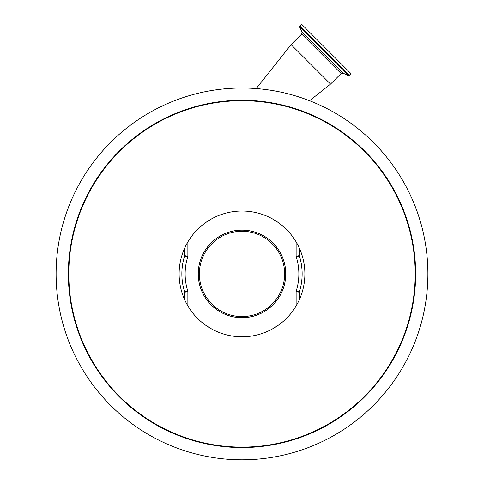 <?xml version="1.0" encoding="UTF-8"?>
<svg xmlns="http://www.w3.org/2000/svg" width="484" height="484" viewBox="0 0 484 484"><rect width="100%" height="100%" fill="white"/><g stroke="black" fill="none" stroke-linecap="round" stroke-linejoin="round"><path stroke-width="0.73" d="M299.548 291.374A3.279 3.279 180 0 0 299.408 292.33L296.129 291.326L299.548 291.374A60.143 60.143 0 0 0 299.548 256.441L296.129 256.49L299.408 255.485L299.408 248.262M299.408 292.33L299.408 299.554M278.221 325.302L272.323 328.987M211.677 328.987L205.779 325.302M179.122 273.908A62.878 62.878 0 0 0 242 336.785A62.878 62.878 0 0 0 304.878 273.908A62.878 62.878 0 0 0 242 211.03A62.878 62.878 0 0 0 179.122 273.908M68.353 273.908A173.647 173.647 0 0 0 242 447.555A173.647 173.647 0 0 0 415.647 273.908A173.647 173.647 0 0 0 242 100.261A173.647 173.647 0 0 0 68.353 273.908M427.892 273.908A185.892 185.892 0 0 0 242 88.015A185.892 185.892 0 0 0 56.108 273.908A185.892 185.892 0 0 0 242 459.8A185.892 185.892 0 0 0 427.892 273.908M272.323 218.828L278.221 222.513M205.779 222.513L211.677 218.828M184.592 255.485L187.871 256.49L184.452 256.441A3.279 3.279 -163.1 0 0 184.592 255.485L184.592 248.262M184.452 291.374L187.871 291.326L184.592 292.33A3.279 3.279 -0 0 0 184.452 291.374A60.143 60.143 0 0 1 184.452 256.441A60.143 60.143 0 0 0 181.857 273.908M184.592 299.554L184.592 292.33M302.143 273.908A60.143 60.143 0 0 0 299.548 256.441A3.279 3.279 -16.9 0 1 299.408 255.485M198.222 273.908A43.778 43.778 0 0 0 242 317.685A43.778 43.778 0 0 0 285.778 273.908A43.778 43.778 0 0 0 242 230.13A43.778 43.778 0 0 0 198.222 273.908M272.928 242.98A43.741 43.741 0 0 0 211.072 242.98A43.741 43.741 0 0 0 211.072 304.835A43.741 43.741 0 0 0 272.928 304.835A43.741 43.741 0 0 0 272.928 242.98M211.847 304.061A42.646 42.646 0 0 0 272.153 304.061A42.646 42.646 0 0 0 272.153 243.754A42.646 42.646 0 0 0 211.847 243.754A42.646 42.646 0 0 0 211.847 304.061M256.217 88.56L291.102 44.649L330.53 84.083L341.111 73.507L343.089 73.157L348.226 75.552L349.212 75.377L350.985 73.61L301.574 24.2L299.808 25.973L349.212 75.377M296.129 305.9L296.129 291.326A56.864 56.864 0 0 0 296.129 256.49L296.129 241.915M415.205 273.908A173.205 173.205 0 0 0 242 100.702A173.205 173.205 0 0 0 68.795 273.908A173.205 173.205 0 0 0 242 447.113A173.205 173.205 0 0 0 415.205 273.908M187.871 241.915L187.871 256.49A56.864 56.864 0 0 0 187.871 291.326L187.871 305.9M291.102 44.649L301.677 34.074L341.111 73.507M301.677 34.074L302.028 32.095L343.089 73.157M302.028 32.095L299.632 26.959L348.226 75.552M309.578 100.733L330.53 84.083M299.632 26.959L299.808 25.973"/></g></svg>
